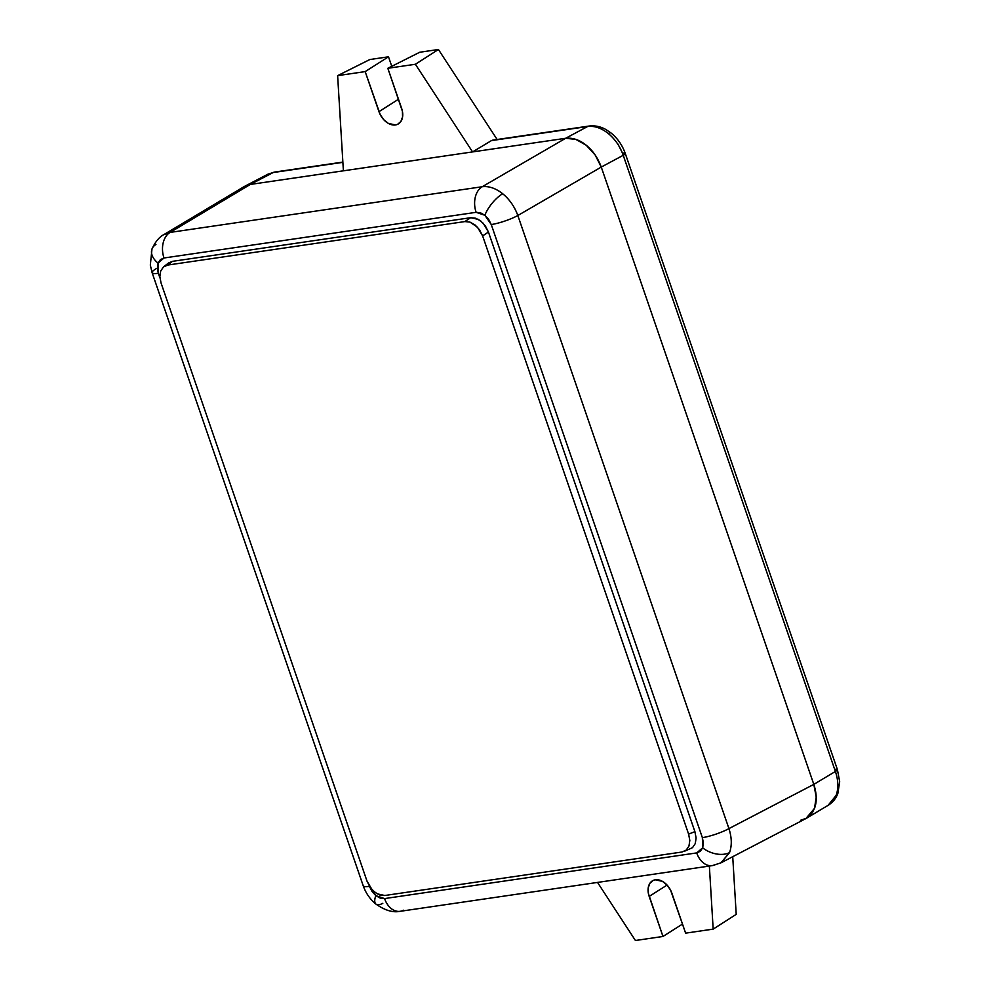 <?xml version="1.0" encoding="UTF-8"?>
<svg xmlns="http://www.w3.org/2000/svg" width="990" height="990" viewBox="0 0 990 990"><rect width="100%" height="100%" fill="white"/><g stroke="black" fill="none" stroke-linecap="round" stroke-linejoin="round"><path stroke-width="1.49" d="M589.124 126.039A8.7 6.126 81.7 0 0 587.602 126.522L491.436 140.605L587.602 126.522C594.396 125.668 601.264 127.982 608.219 133.452A8.7 3.193 -51.1 0 1 611.201 133.106A8.7 3.193 128.9 0 0 608.219 133.452C615.087 139.144 620.087 146.421 623.23 155.306L835.399 771.47C838.369 780.355 838.617 788.325 836.142 795.378A8.7 5.457 20.4 0 0 837.887 793.337A8.7 5.457 -159.6 0 1 836.142 795.378L828.296 805.216M828.098 805.328L836.142 795.378C838.617 788.325 838.369 780.355 835.399 771.47L813.817 784.377L601.264 167.062L813.817 784.377L835.399 771.47A8.7 1.596 -19 0 0 837.404 769.589A8.7 1.596 161 0 1 835.399 771.47L623.23 155.306L601.264 167.062L595.139 154.96L586.216 145.233L575.858 139.392L565.636 138.291L587.602 126.522L565.636 138.291L472.577 151.916L491.436 140.605L472.577 151.916L565.636 138.291C572.789 137.573 579.645 139.887 586.216 145.233C592.812 150.517 597.824 157.794 601.264 167.062L623.23 155.306A8.7 1.596 -19 0 0 625.247 153.413A8.7 1.596 161 0 1 623.23 155.306C620.087 146.421 615.087 139.144 608.219 133.452C601.264 127.982 594.396 125.668 587.602 126.522A8.7 6.126 -98.3 0 1 589.025 126.052L492.723 140.147M267.795 174.252L273.153 172.545A8.7 6.126 -98.3 0 1 274.663 172.062M715.597 864.542A20.023 14.083 -98.3 0 1 712.305 865.619L720.955 862.835L805.885 818.582L814.523 808.31L806.726 818.111L800.477 820.314L805.031 818.99L808.991 816.478L812.196 812.877L814.523 808.31C817.022 801.69 816.787 793.72 813.817 784.377C816.787 793.708 817.022 801.69 814.523 808.31L816.218 797.037L813.817 784.377L601.264 167.062C597.824 157.794 592.812 150.517 586.216 145.233C579.645 139.887 572.777 137.573 565.636 138.291L250.322 184.437L244.914 186.182L267.758 174.277L274.577 172.074A8.7 6.126 81.7 0 0 273.153 172.545L342.874 162.348L273.153 172.545L250.322 184.437L343.394 170.825L250.322 184.437L273.153 172.545L267.981 174.153M736.213 914.364L732.724 856.709L736.213 914.364L713.171 929.115L709.36 866.052L713.171 929.115L736.213 914.364M589.025 126.052C594.965 125.334 600.645 126.534 606.078 129.628L611.189 133.106C617.661 138.452 622.351 145.221 625.247 153.413A8.7 1.596 161 0 0 622.537 153.165L617.946 144.082M497.141 139.503L438.421 49.5L419.76 52.235L387.832 68.285L402.41 111.288L402.571 116.931L400.863 121.523L397.559 124.356L395.443 124.963L388.278 123.366L383.736 119.691L380.185 114.543L365.174 71.602L337.627 75.636L343.394 170.825L337.627 75.636L369.839 59.536L337.627 75.636L365.174 71.602L388.501 56.801L369.839 59.536L388.501 56.801L365.174 71.602L378.96 111.647L398.487 99.26L378.96 111.647A16.1 11.051 60.8 0 0 396.792 124.641A16.1 11.051 60.8 0 0 401.618 108.331L387.832 68.285L419.76 52.235L438.421 49.5L415.379 64.263L387.832 68.285L415.379 64.263L438.421 49.5L497.141 139.503M391.768 66.305L388.501 56.801L391.768 66.305M834.706 769.341A8.7 1.596 161 0 1 837.404 769.589L625.247 153.413M597.527 882.424L635.419 940.5L662.966 936.466L648.388 893.463L648.227 887.82L649.935 883.241L653.239 880.407L655.355 879.801L662.52 881.397L667.062 885.072L670.614 890.22L685.625 933.149L713.171 929.115L685.625 933.149L671.839 893.104A16.1 11.051 60.8 0 0 651.445 881.546A16.1 11.051 60.8 0 0 649.18 896.42L662.966 936.466L682.494 924.078L662.966 936.466L635.419 940.5L597.527 882.424M472.577 151.916L415.379 64.263L472.577 151.916M164.018 234.519L170.094 232.415A20.023 14.083 -98.3 0 0 164.006 257.994L158.041 263.105A20.023 12.561 -159.6 0 1 151.916 249.195A20.023 12.561 20.4 0 0 158.041 263.105L157.608 270.567L159.922 277.893L158.338 273.277A20.023 3.688 161 0 1 152.114 272.696A20.023 3.688 -19 0 0 158.338 273.277L158.041 263.105L160.38 259.627L164.006 257.994L476.128 212.318A20.023 14.083 -98.3 0 1 482.204 186.739L170.094 232.415L250.322 184.437L245.755 185.761L250.322 184.437L170.094 232.415A20.023 14.083 81.7 0 0 164.006 257.994L476.128 212.318L484.877 215.276A20.023 7.351 -51.1 0 1 502.697 193.743C495.743 188.261 488.911 185.934 482.204 186.739A20.023 14.083 81.7 0 0 476.128 212.318L480.472 212.788L484.877 215.276L488.664 219.396L491.263 224.544L702.368 837.639L702.665 847.811A20.023 12.561 20.4 0 0 729.556 852.576C732.031 845.522 731.82 837.528 728.937 828.605A20.023 3.688 161 0 1 702.368 837.639L703.395 843.01L702.665 847.811L700.326 851.276L696.7 852.91L384.578 898.586L375.841 895.641A20.023 7.351 128.9 0 0 375.953 904.105A20.023 7.351 -51.1 0 1 375.841 895.641L372.042 891.507L369.443 886.359A20.023 3.688 161 0 1 363.219 885.778A20.023 3.688 -19 0 0 369.443 886.359L375.841 895.641L380.234 898.128L384.578 898.586A20.023 14.083 81.7 0 0 400.195 911.307L712.305 865.619A20.023 14.083 -98.3 0 1 696.7 852.91A20.023 14.083 81.7 0 0 712.107 865.656M667.062 885.072L649.18 896.42L667.062 885.072M403.475 910.218A20.023 14.083 -98.3 0 1 399.985 911.332A20.023 14.083 -98.3 0 1 384.578 898.586L696.7 852.91L702.665 847.811A20.023 12.561 -159.6 0 0 729.556 852.576L721.19 862.711M151.916 249.195A20.023 12.561 -159.6 0 1 155.95 244.481M683.855 851.524L692.517 847.65L695.277 843.579L696.106 837.973L694.906 831.649L688.607 834.112L689.807 840.423L688.966 846.042L686.206 850.101L681.962 852.019L384.776 895.505L379.677 894.972L374.517 892.064L370.087 887.213L367.03 881.174L161.048 282.967L159.848 276.656L160.689 271.037L163.449 266.978L167.694 265.06L464.879 221.574L469.978 222.106L477.489 227.242L482.625 235.905L688.607 834.112L689.807 840.423L688.966 846.042L686.206 850.101L681.962 852.019L384.776 895.505L377.054 893.797L372.166 889.837L367.03 881.174L161.048 282.967L159.848 276.656L160.689 271.037L163.449 266.978L168.461 263.031L172.446 261.348L167.694 265.06L464.879 221.574L469.978 222.106L475.138 225.027L479.568 229.866L482.625 235.905L488.441 232.031L485.397 225.992L480.954 221.154L475.794 218.246L470.696 217.701L464.879 221.574L470.696 217.701L172.446 261.348L168.189 263.253M163.449 266.978L167.694 265.06L172.446 261.348L470.696 217.701L478.418 219.421L483.306 223.369L488.441 232.031L482.625 235.905L688.607 834.112L694.906 831.649L488.441 232.031L694.906 831.649L696.106 837.973L695.277 843.579L692.517 847.65L688.26 849.556M720.93 862.847L729.556 852.576C732.031 845.522 731.82 837.528 728.937 828.605L517.832 215.511A20.023 3.688 161 0 1 491.263 224.544L702.368 837.639A20.023 3.688 -19 0 0 728.937 828.605L813.817 784.377L728.937 828.605L517.832 215.511C514.614 206.687 509.565 199.423 502.697 193.743A20.023 7.351 128.9 0 0 484.877 215.276L491.263 224.544A20.023 3.688 -19 0 0 517.832 215.511L601.264 167.062L517.832 215.511C514.614 206.687 509.565 199.423 502.697 193.743C495.743 188.261 488.911 185.934 482.204 186.739L565.636 138.291L482.204 186.739L170.094 232.415L163.808 234.642C159.18 237.068 155.244 241.857 151.977 249.035L150.319 265.147L152.114 272.696A20.023 3.688 161 0 1 156.742 268.364M382.808 903.326A20.023 7.351 -51.1 0 1 375.953 904.105C384.962 910.429 393.042 912.83 400.195 911.307M800.477 820.314L805.031 818.99L808.991 816.478L812.196 812.877L814.523 808.31L816.218 797.037L813.817 784.377L601.264 167.062L595.139 154.96L586.216 145.233L575.858 139.392L565.636 138.291L250.322 184.437L244.072 186.652L163.783 234.655M837.404 769.589L839.681 781.778L837.862 793.398C836.105 798.336 832.924 802.271 828.321 805.192L806.726 818.111M274.577 172.074L342.862 162.088M152.114 272.696L363.219 885.778C365.793 893.116 370.037 899.229 375.965 904.118"/></g></svg>

